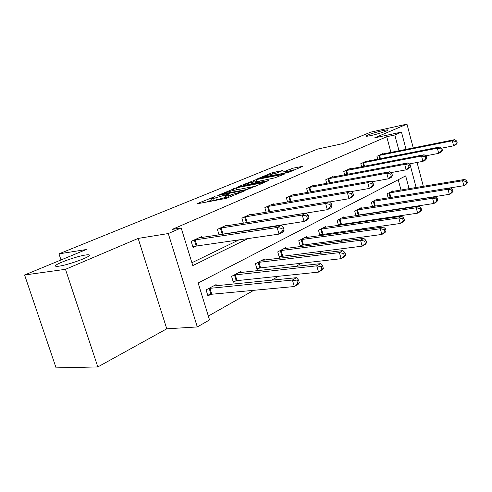 <?xml version="1.0" encoding="UTF-8"?>
<svg xmlns="http://www.w3.org/2000/svg" width="492" height="492" viewBox="0 0 492 492"><rect width="100%" height="100%" fill="white"/><g stroke="black" fill="none" stroke-linecap="round" stroke-linejoin="round"><path stroke-width="0.74" d="M215.01 196.517L197.907 203.344L197.341 203.645L197.968 203.657L226.105 198.393L244.419 190.994L228.011 195.705C226.32 196.019 225.588 196.007 225.816 195.681L229.254 193.799L213.559 198.448C211.947 198.743 211.252 198.731 211.474 198.417L215.01 196.517M370.999 135.534C377.641 134.119 387.702 130.897 387.942 130.116C388.071 129.685 386.312 129.863 382.665 130.651C373.932 132.754 368.342 134.55 365.882 136.032C365.704 136.462 367.413 136.302 370.999 135.534M58.966 266.178C67.127 265.145 87.441 258.06 89.193 255.68C89.987 254.758 88.824 254.53 85.706 254.985C77.515 256.104 57.884 262.913 55.768 265.416C54.926 266.332 55.99 266.584 58.966 266.178M282.74 170.533L272.254 172.667L257.593 178.768L288.533 172.415L302.918 166.296L292.765 168.239L283.706 171.751L291.11 170.712C289.683 171.585 286.867 172.514 282.66 173.492L262.728 177.175C264.179 176.302 266.965 175.38 271.086 174.42L276.75 173.024L282.74 170.533M390.925 152.403L386.737 136.715L394.812 134.986L401.472 132.084L406.048 149.377M24.6 274.991L65.479 269.315L97.822 366.934L56.088 367.881L24.6 274.991L86.278 249.53L58.979 253.86L317.555 149.094L342.887 143.609L370.605 132.163L406.97 124.119L374.627 137.871L401.472 132.084M97.822 366.934L166.757 328.81L138.147 238.417L65.479 269.315M138.147 238.417L168.276 233.546L181.179 227.931L192.784 265.6L247.863 238.608M386.737 136.715L172.138 229.426L181.179 227.931M236.271 187.839L217.71 195.502L245.656 190.146L264.751 182.397L236.271 187.839L236.843 189.783M238.362 186.653L256.111 179.642L284.364 174.125L274.862 177.833L260.68 180.921L255.951 182.95L268.546 180.607L266.75 181.363L238.442 186.917M423.329 186.339L417.05 162.452M413.231 147.938L406.97 124.119M58.979 253.86L61.002 259.967M191.905 262.746L238.94 239.893M262.968 228.214L264.45 227.495M201.738 237.525L201.474 236.652L191.185 241.369L193.061 247.482L195.853 246.178M220.49 234.672L221.781 234.069M219.051 234.893L217.384 229.37L226.996 224.967L227.236 225.754M331.995 206.136L331.307 203.663L329.874 204.383L330.569 206.855L331.995 206.136L330.919 207.876L327.34 209.684L246.025 222.747M243.368 223.177L241.88 218.153L250.877 214.026L251.092 214.752M266.166 212.237L264.825 207.642L273.269 203.774L273.466 204.438M287.586 201.991L286.369 197.778L294.308 194.143L294.487 194.752M307.74 192.384L306.633 188.498L314.111 185.072L314.271 185.638M326.737 183.344L325.735 179.752L332.789 176.517L332.93 177.04M344.677 174.826L343.76 171.493L350.427 168.442L350.556 168.928M361.651 166.794L360.802 163.688L367.112 160.798L367.235 161.253M377.721 159.193L376.94 156.296L382.924 153.559L383.034 153.984M208.331 316.048L253.749 290.323M271.609 280.206L278.521 276.289M296.006 266.387L301.633 263.202M318.748 253.503L323.25 250.957M340.009 241.461L343.508 239.481M359.923 230.182L362.536 228.7M378.612 219.598L380.439 218.559M396.189 209.641L397.315 209.002M400.986 190.06L398.231 179.746M216.462 285.797L216.099 284.591L206.087 289.899L207.931 295.907L210.65 294.444M241.252 272.513L240.926 271.418L231.572 276.381L233.331 282.205L235.871 280.834M264.468 260.09L264.173 259.087L255.41 263.737L257.082 269.382L259.462 268.097M286.246 248.435L285.981 247.519L277.752 251.886L279.351 257.365L281.584 256.16M306.719 237.488L306.479 236.646L298.742 240.748L300.274 246.074L302.371 244.942M325.999 227.187L325.778 226.406L318.49 230.268L319.96 235.453L321.934 234.383M338.656 225.361L340.384 224.426M338.508 225.385L337.112 220.391L343.994 216.744L344.191 217.47M356.792 215.57L357.813 215.022M355.974 215.693L354.695 211.062L361.202 207.612L361.386 208.288M373.92 206.333L374.301 206.123M453.009 191.431L452.486 189.402L451.533 189.961L452.056 191.997L453.009 191.431L451.687 192.913L449.307 194.328L372.499 206.542L371.325 202.243L377.487 198.971L377.659 199.604M388.163 197.907L387.081 193.885L392.923 190.785L393.083 191.376M409.08 188.707L405.679 175.902L198.153 283.005L209.53 319.935L197.298 326.94L168.276 233.546M166.757 328.81L197.298 326.94M409.861 163.799L416.134 187.532M399.006 150.786L394.812 134.986M271.805 226.873L273.275 226.154M211.542 198.633L212.107 200.508C211.88 200.828 212.575 200.841 214.192 200.545L213.559 198.448M226.258 197.169L214.192 200.545M225.877 195.902L226.449 197.802L227.679 197.999M211.923 199.893L206.868 201.997M256 186.148L250.705 187.175M221.197 194.199L245.809 189.684L251.357 187.409C251.566 187.089 250.797 187.089 249.063 187.415L232.353 190.65L221.197 194.199M258.989 181.148L261.27 180.699M251.941 182.372C247.71 183.35 244.819 184.309 243.263 185.244L245.084 185.22L254.253 183.129L258.976 181.105L251.941 182.372M294.259 169.998L291.135 170.798M299.308 282.66L298.552 280.065L296.947 281.006L297.703 283.607L299.308 282.66L298.312 284.155L294.302 286.535L292.414 280.04L296.436 277.691L213.423 286.012M207.679 295.077L211.806 294.234L294.302 286.535L297.703 283.607M208.817 288.453L292.414 280.04L296.947 281.006M296.436 277.691L298.552 280.065M284.118 230.262L283.349 227.618L281.688 228.448L282.463 231.099L284.118 230.262L283.183 232.021L279.044 234.112L277.119 227.488L193.989 240.084M281.688 228.448L277.119 227.488L281.27 225.434L198.725 237.913M282.463 231.099L279.044 234.112L197.009 245.938L192.876 246.873M283.349 227.618L281.27 225.434M323.342 268.392L322.629 265.883L321.141 266.762L321.854 269.272L323.342 268.392L322.278 269.899L318.552 272.113L316.756 265.828L320.495 263.65L238.429 272.746M233.097 281.436L237.003 280.625L318.552 272.113L321.854 269.272M234.118 275.028L316.756 265.828L321.141 266.762M320.495 263.65L322.629 265.883M345.722 255.108L345.04 252.685L343.65 253.503L344.332 255.932L345.722 255.108L344.591 256.621L341.122 258.687L339.412 252.611L342.893 250.576L261.83 260.329M256.873 268.669L260.575 267.888L341.122 258.687L344.332 255.932M257.796 262.47L339.412 252.611L343.65 253.503M342.893 250.576L345.04 252.685M308.927 217.765L308.195 215.207L306.657 215.976L307.389 218.534L308.927 217.765L307.912 219.512L304.068 221.455L302.242 215.059L220.004 228.171M306.657 215.976L302.242 215.059L306.098 213.153L224.432 226.142M307.389 218.534L304.068 221.455L219.002 234.727M308.195 215.207L306.098 213.153M330.569 206.855L327.34 209.684L325.606 203.497L244.327 217.027M329.874 204.383L325.606 203.497L329.197 201.72L248.472 215.133M331.307 203.663L329.197 201.72M366.595 242.722L365.943 240.367L364.646 241.135L365.298 243.491L366.595 242.722L365.415 244.235L362.173 246.166L360.544 240.274L363.797 238.374L283.779 248.688M279.161 256.701L362.173 246.166L365.298 243.491M279.991 250.692L360.544 240.274L364.646 241.135M363.797 238.374L365.943 240.367M386.115 231.135L385.5 228.854L384.283 229.567L384.904 231.855L386.115 231.135L384.898 232.642L381.86 234.45L380.304 228.743L383.354 226.966L304.407 237.741M300.095 245.453L381.86 234.45L384.904 231.855M300.846 239.635L380.304 228.743L384.283 229.567M383.354 226.966L385.5 228.854M404.418 220.275L403.821 218.061L402.684 218.731L403.274 220.951L404.418 220.275L403.163 221.781L400.31 223.479L398.821 217.938L401.681 216.265L323.828 227.439M319.794 234.868L400.31 223.479L403.274 220.951M320.47 229.217L398.821 217.938L402.684 218.731M401.681 216.265L403.821 218.061M353.514 195.293L352.856 192.901L351.516 193.571L352.18 195.97L353.514 195.293L352.383 197.021L349.043 198.713L347.383 192.723L267.125 206.591M351.516 193.571L347.383 192.723L350.734 191.062L271.012 204.807M352.18 195.97L349.043 198.713L329.468 201.972M352.856 192.901L350.734 191.062M373.625 185.164L372.998 182.846L371.743 183.467L372.376 185.792L373.625 185.164L372.444 186.874L369.32 188.454L367.739 182.655L288.533 196.788M371.743 183.467L367.739 182.655L370.876 181.099L292.187 195.115M372.376 185.792L369.32 188.454L351.313 191.56M372.998 182.846L370.876 181.099M392.462 175.669L391.86 173.424L390.685 174.008L391.294 176.259L392.462 175.669L391.245 177.366L388.317 178.848L386.804 173.221L308.668 187.563M390.685 174.008L386.804 173.221L389.744 171.763L312.113 185.988M391.294 176.259L388.317 178.848L371.731 181.8M391.86 173.424L389.744 171.763M421.601 210.078L421.029 207.925L419.959 208.559L420.531 210.711L421.601 210.078L420.316 211.572L417.64 213.171L416.214 207.79L418.901 206.222L342.149 217.722M338.367 224.887L417.64 213.171L420.531 210.711M338.982 219.401L416.214 207.79L419.959 208.559M418.901 206.222L421.029 207.925M410.143 166.763L409.565 164.58L408.465 165.127L409.043 167.317L410.143 166.763L408.901 168.436L406.146 169.832L404.695 164.371L327.647 178.873M408.465 165.127L404.695 164.371L407.462 163L330.901 177.384M409.043 167.317L406.146 169.832L390.851 172.63M409.565 164.58L407.462 163M437.769 200.478L437.222 198.387L436.213 198.983L436.761 201.074L437.769 200.478L436.466 201.972L433.938 203.473L432.573 198.239L435.1 196.763L359.455 208.54M355.907 215.459L433.938 203.473L436.761 201.074M356.46 210.127L432.573 198.239L436.213 198.983M435.1 196.763L437.222 198.387M426.773 158.381L426.22 156.259L425.186 156.776L425.74 158.904L426.773 158.381L425.506 160.041L422.911 161.351L421.521 156.044L345.568 170.662M425.186 156.776L421.521 156.044L424.122 154.759L348.643 169.26M425.74 158.904L422.911 161.351L408.797 163.996M426.22 156.259L424.122 154.759M373.004 201.351L447.991 189.242L450.377 187.846L375.839 199.85M452.056 191.997L449.307 194.328L447.991 189.242L451.533 189.961M450.377 187.846L452.486 189.402M442.443 150.484L441.914 148.424L440.937 148.91L441.465 150.976L442.443 150.484L441.152 152.126L438.704 153.363L437.37 148.203L362.518 162.901M440.937 148.91L437.37 148.203L439.823 146.985L365.421 161.573M441.465 150.976L438.704 153.363L425.666 155.859M441.914 148.424L439.823 146.985M467.4 182.889L466.896 180.908L465.998 181.443L466.502 183.424L467.4 182.889L466.065 184.359L463.815 185.699L462.548 180.748L464.805 179.426L391.355 191.616M450.408 187.87L463.815 185.699L466.502 183.424M388.668 193.042L462.548 180.748L465.998 181.443M464.805 179.426L466.896 180.908M457.234 143.037L456.724 141.026L455.801 141.487L456.312 143.498L457.234 143.037L455.924 144.654L453.612 145.823L452.332 140.798L378.569 155.552M455.801 141.487L452.332 140.798L454.651 139.654L381.325 154.291M456.312 143.498L453.612 145.823L441.558 148.178M456.724 141.026L454.651 139.654M213.11 197.544L212.981 197.126M241.966 192.077L241.83 191.616M227.335 194.844L227.199 194.408M216.492 200.115L215.865 198.012M225.92 197.31L225.293 195.201M228.602 197.698L228.011 195.705M230.834 196.775L230.385 195.256M240.071 192.876L239.936 192.415M197.999 203.651L197.907 203.344M264.106 182.729L264.013 182.409M233.952 190.343L233.454 188.676M221.418 194.795L221.302 194.389M245.932 190.09L245.809 189.684M248.005 189.5L247.876 189.069M249.967 188.7L249.831 188.239M253.835 181.997L253.38 180.453M256.639 181.443L256.111 179.642M283.7 174.457L283.613 174.143M256.775 183.319L256.664 182.938M245.194 185.595L245.084 185.22M251.541 184.346L251.43 183.971M254.444 183.774L254.253 183.129M258.657 181.769L258.534 181.345M264.69 177.464L264.591 177.114M282.759 173.842L282.66 173.492M290.501 170.558L290.071 169.039M293.318 170.189L292.765 168.239M302.236 166.634L302.149 166.327M272.673 174.1L272.254 172.667M275.372 173.492L274.911 171.88M211.013 294.364L209.18 288.373M211.806 294.234L209.973 288.244M195.146 239.838L197.009 245.938M194.352 239.998L196.216 246.092M236.222 280.754L234.475 274.954M237.003 280.625L235.256 274.819M259.807 268.023L258.14 262.396M260.575 267.888L258.909 262.261M221.136 227.925L222.913 233.829M220.361 228.085L222.138 233.983M245.44 216.787L247.138 222.513M244.678 216.947L246.369 222.667M281.922 256.086L280.329 250.619M282.679 255.951L281.08 250.483M302.703 244.868L301.178 239.555M303.441 244.733L301.916 239.419M322.26 234.309L320.796 229.143M322.986 234.174L321.522 229.008M268.214 206.351L269.757 211.64M267.464 206.505L268.995 211.763M289.603 196.548L290.993 201.4M288.859 196.708L290.249 201.529M309.72 187.329L310.987 191.8M308.994 187.483L310.255 191.935M340.704 224.352L339.296 219.327M341.417 224.217L340.009 219.186M328.681 178.639L329.837 182.772M327.967 178.793L329.117 182.907M358.121 214.949L356.774 210.053M358.822 214.813L357.475 209.918M346.583 170.429L347.641 174.273M345.882 170.589L346.934 174.402M374.603 206.05L373.305 201.283M375.291 205.914L373.994 201.142M363.508 162.674L364.486 166.247M362.819 162.827L363.791 166.382M390.205 197.575L388.963 192.969M390.888 197.464L389.639 192.833M379.541 155.324L380.439 158.658M378.865 155.478L379.756 158.793M56.07 266.326L55.768 265.416M220.988 194.875L220.853 194.432M251.541 188.03L251.357 187.409M256.098 183.454L255.969 183.012M243.466 185.933L243.306 185.398M259.118 181.573L258.976 181.105M262.919 177.821L262.771 177.304M291.27 171.265L291.11 170.712"/></g></svg>

